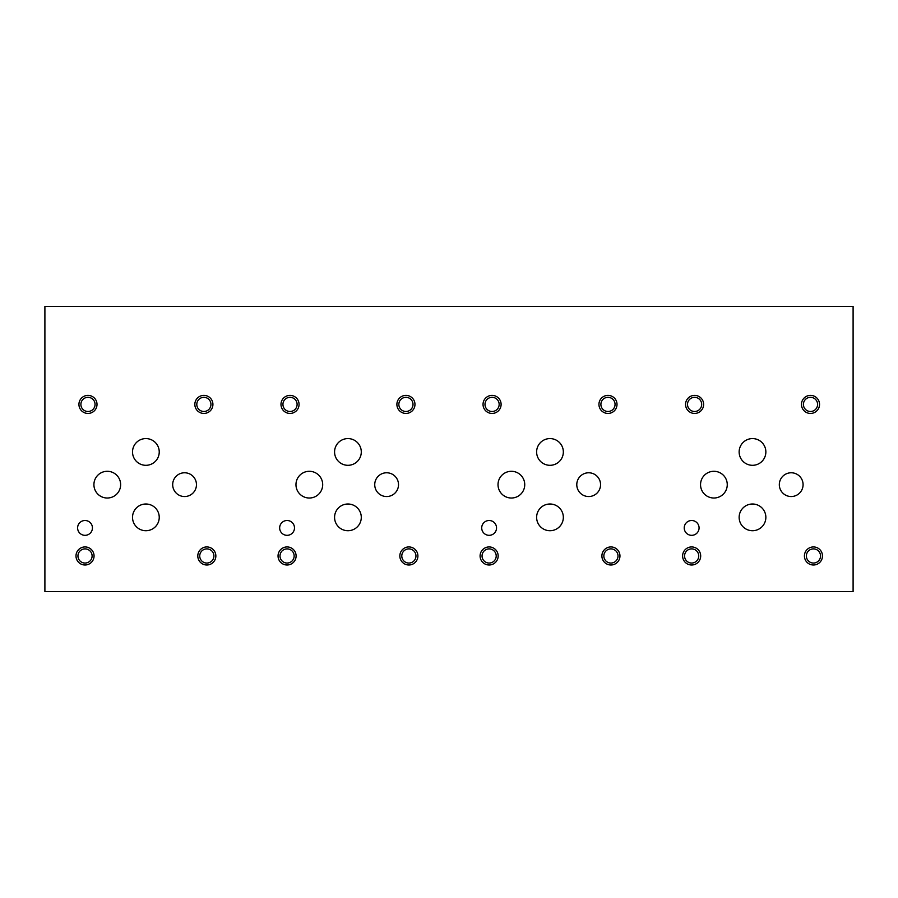 <?xml version="1.0" encoding="UTF-8"?>
<svg xmlns="http://www.w3.org/2000/svg" width="898" height="898" viewBox="0 0 898 898"><rect width="100%" height="100%" fill="white"/><g stroke="black" fill="none" stroke-linecap="round" stroke-linejoin="round"><path stroke-width="1.35" d="M853.1 591.625L853.1 306.375L44.9 306.375L44.9 591.625L853.1 591.625M481.71 527.923A7.42 7.42 0 0 1 489.129 520.503A7.42 7.42 0 0 1 496.538 527.923A7.42 7.42 0 0 1 489.129 535.331A7.42 7.42 0 0 1 481.71 527.923M279.66 527.923A7.42 7.42 0 0 1 287.079 520.503A7.42 7.42 0 0 1 294.488 527.923A7.42 7.42 0 0 1 287.079 535.331A7.42 7.42 0 0 1 279.66 527.923M684.231 527.923A7.42 7.42 0 0 1 691.651 520.503A7.42 7.42 0 0 1 699.071 527.923A7.42 7.42 0 0 1 691.651 535.331A7.42 7.42 0 0 1 684.231 527.923M576.785 484.651A11.887 11.887 0 0 1 588.673 472.775A11.887 11.887 0 0 1 600.56 484.651A11.887 11.887 0 0 1 588.673 496.538A11.887 11.887 0 0 1 576.785 484.651M172.685 484.651A11.887 11.887 0 0 1 184.573 472.775A11.887 11.887 0 0 1 196.46 484.651A11.887 11.887 0 0 1 184.573 496.538A11.887 11.887 0 0 1 172.685 484.651M374.735 484.651A11.887 11.887 0 0 1 386.623 472.775A11.887 11.887 0 0 1 398.51 484.651A11.887 11.887 0 0 1 386.623 496.538A11.887 11.887 0 0 1 374.735 484.651M779.318 484.651A11.887 11.887 0 0 1 791.205 472.775A11.887 11.887 0 0 1 803.081 484.651A11.887 11.887 0 0 1 791.205 496.538A11.887 11.887 0 0 1 779.318 484.651M739.144 451.952A13.358 13.358 0 0 1 752.502 438.583A13.358 13.358 0 0 1 765.859 451.952A13.358 13.358 0 0 1 752.502 465.31A13.358 13.358 0 0 1 739.144 451.952M536.622 517.36A13.358 13.358 0 0 1 549.98 504.002A13.358 13.358 0 0 1 563.338 517.36A13.358 13.358 0 0 1 549.98 530.718A13.358 13.358 0 0 1 536.622 517.36M498.02 484.651A13.358 13.358 0 0 1 511.377 471.293A13.358 13.358 0 0 1 524.735 484.651A13.358 13.358 0 0 1 511.377 498.02A13.358 13.358 0 0 1 498.02 484.651M334.572 451.952A13.358 13.358 0 0 1 347.93 438.583A13.358 13.358 0 0 1 361.288 451.952A13.358 13.358 0 0 1 347.93 465.31A13.358 13.358 0 0 1 334.572 451.952M132.522 517.36A13.358 13.358 0 0 1 145.88 504.002A13.358 13.358 0 0 1 159.238 517.36A13.358 13.358 0 0 1 145.88 530.718A13.358 13.358 0 0 1 132.522 517.36M93.92 484.651A13.358 13.358 0 0 1 107.277 471.293A13.358 13.358 0 0 1 120.635 484.651A13.358 13.358 0 0 1 107.277 498.02A13.358 13.358 0 0 1 93.92 484.651M132.522 451.952A13.358 13.358 0 0 1 145.88 438.583A13.358 13.358 0 0 1 159.238 451.952A13.358 13.358 0 0 1 145.88 465.31A13.358 13.358 0 0 1 132.522 451.952M295.97 484.651A13.358 13.358 0 0 1 309.327 471.293A13.358 13.358 0 0 1 322.685 484.651A13.358 13.358 0 0 1 309.327 498.02A13.358 13.358 0 0 1 295.97 484.651M334.572 517.36A13.358 13.358 0 0 1 347.93 504.002A13.358 13.358 0 0 1 361.288 517.36A13.358 13.358 0 0 1 347.93 530.718A13.358 13.358 0 0 1 334.572 517.36M536.622 451.952A13.358 13.358 0 0 1 549.98 438.583A13.358 13.358 0 0 1 563.338 451.952A13.358 13.358 0 0 1 549.98 465.31A13.358 13.358 0 0 1 536.622 451.952M700.541 484.651A13.358 13.358 0 0 1 713.899 471.293A13.358 13.358 0 0 1 727.257 484.651A13.358 13.358 0 0 1 713.899 498.02A13.358 13.358 0 0 1 700.541 484.651M739.144 517.36A13.358 13.358 0 0 1 752.502 504.002A13.358 13.358 0 0 1 765.859 517.36A13.358 13.358 0 0 1 752.502 530.718A13.358 13.358 0 0 1 739.144 517.36M77.61 527.923A7.42 7.42 0 0 1 85.029 520.503A7.42 7.42 0 0 1 92.438 527.923A7.42 7.42 0 0 1 85.029 535.331A7.42 7.42 0 0 1 77.61 527.923M806.37 555.963A7.083 7.083 0 0 0 816.989 562.103A7.083 7.083 0 0 0 816.989 549.834A7.083 7.083 0 0 0 806.37 555.963M804.417 555.963A9.036 9.036 0 0 1 813.453 546.938A9.036 9.036 0 0 1 822.478 555.963A9.036 9.036 0 0 1 813.453 564.999A9.036 9.036 0 0 1 804.417 555.963M687.509 404.403A7.083 7.083 0 0 0 698.139 410.543A7.083 7.083 0 0 0 698.139 398.274A7.083 7.083 0 0 0 687.509 404.403M685.567 404.403A9.036 9.036 0 0 1 694.603 395.378A9.036 9.036 0 0 1 703.628 404.403A9.036 9.036 0 0 1 694.603 413.439A9.036 9.036 0 0 1 685.567 404.403M603.838 555.963A7.083 7.083 0 0 0 614.468 562.103A7.083 7.083 0 0 0 614.468 549.834A7.083 7.083 0 0 0 603.838 555.963M601.896 555.963A9.036 9.036 0 0 1 610.921 546.938A9.036 9.036 0 0 1 619.957 555.963A9.036 9.036 0 0 1 610.921 564.999A9.036 9.036 0 0 1 601.896 555.963M484.987 404.403A7.083 7.083 0 0 0 495.617 410.543A7.083 7.083 0 0 0 495.617 398.274A7.083 7.083 0 0 0 484.987 404.403M483.034 404.403A9.036 9.036 0 0 1 492.07 395.378A9.036 9.036 0 0 1 501.106 404.403A9.036 9.036 0 0 1 492.07 413.439A9.036 9.036 0 0 1 483.034 404.403M401.788 555.963A7.083 7.083 0 0 0 412.418 562.103A7.083 7.083 0 0 0 412.418 549.834A7.083 7.083 0 0 0 401.788 555.963M399.846 555.963A9.036 9.036 0 0 1 408.871 546.938A9.036 9.036 0 0 1 417.907 555.963A9.036 9.036 0 0 1 408.871 564.999A9.036 9.036 0 0 1 399.846 555.963M282.937 404.403A7.083 7.083 0 0 0 293.567 410.543A7.083 7.083 0 0 0 293.567 398.274A7.083 7.083 0 0 0 282.937 404.403M280.984 404.403A9.036 9.036 0 0 1 290.02 395.378A9.036 9.036 0 0 1 299.056 404.403A9.036 9.036 0 0 1 290.02 413.439A9.036 9.036 0 0 1 280.984 404.403M199.738 555.963A7.083 7.083 0 0 0 210.368 562.103A7.083 7.083 0 0 0 210.368 549.834A7.083 7.083 0 0 0 199.738 555.963M197.796 555.963A9.036 9.036 0 0 1 206.821 546.938A9.036 9.036 0 0 1 215.857 555.963A9.036 9.036 0 0 1 206.821 564.999A9.036 9.036 0 0 1 197.796 555.963M80.887 404.403A7.083 7.083 0 0 0 91.517 410.543A7.083 7.083 0 0 0 91.517 398.274A7.083 7.083 0 0 0 80.887 404.403M78.934 404.403A9.036 9.036 0 0 1 87.97 395.378A9.036 9.036 0 0 1 97.006 404.403A9.036 9.036 0 0 1 87.97 413.439A9.036 9.036 0 0 1 78.934 404.403M196.797 404.403A7.083 7.083 0 0 0 207.416 410.543A7.083 7.083 0 0 0 207.416 398.274A7.083 7.083 0 0 0 196.797 404.403M194.844 404.403A9.036 9.036 0 0 1 203.88 395.378A9.036 9.036 0 0 1 212.916 404.403A9.036 9.036 0 0 1 203.88 413.439A9.036 9.036 0 0 1 194.844 404.403M77.946 555.963A7.083 7.083 0 0 0 88.565 562.103A7.083 7.083 0 0 0 88.565 549.834A7.083 7.083 0 0 0 77.946 555.963M75.993 555.963A9.036 9.036 0 0 1 85.029 546.938A9.036 9.036 0 0 1 94.054 555.963A9.036 9.036 0 0 1 85.029 564.999A9.036 9.036 0 0 1 75.993 555.963M398.847 404.403A7.083 7.083 0 0 0 409.466 410.543A7.083 7.083 0 0 0 409.466 398.274A7.083 7.083 0 0 0 398.847 404.403M396.894 404.403A9.036 9.036 0 0 1 405.93 395.378A9.036 9.036 0 0 1 414.966 404.403A9.036 9.036 0 0 1 405.93 413.439A9.036 9.036 0 0 1 396.894 404.403M279.996 555.963A7.083 7.083 0 0 0 290.615 562.103A7.083 7.083 0 0 0 290.615 549.834A7.083 7.083 0 0 0 279.996 555.963M278.043 555.963A9.036 9.036 0 0 1 287.079 546.938A9.036 9.036 0 0 1 296.104 555.963A9.036 9.036 0 0 1 287.079 564.999A9.036 9.036 0 0 1 278.043 555.963M600.897 404.403A7.083 7.083 0 0 0 611.516 410.543A7.083 7.083 0 0 0 611.516 398.274A7.083 7.083 0 0 0 600.897 404.403M598.944 404.403A9.036 9.036 0 0 1 607.98 395.378A9.036 9.036 0 0 1 617.016 404.403A9.036 9.036 0 0 1 607.98 413.439A9.036 9.036 0 0 1 598.944 404.403M482.046 555.963A7.083 7.083 0 0 0 492.665 562.103A7.083 7.083 0 0 0 492.665 549.834A7.083 7.083 0 0 0 482.046 555.963M480.093 555.963A9.036 9.036 0 0 1 489.129 546.938A9.036 9.036 0 0 1 498.154 555.963A9.036 9.036 0 0 1 489.129 564.999A9.036 9.036 0 0 1 480.093 555.963M803.418 404.403A7.083 7.083 0 0 0 814.048 410.543A7.083 7.083 0 0 0 814.048 398.274A7.083 7.083 0 0 0 803.418 404.403M801.465 404.403A9.036 9.036 0 0 1 810.501 395.378A9.036 9.036 0 0 1 819.537 404.403A9.036 9.036 0 0 1 810.501 413.439A9.036 9.036 0 0 1 801.465 404.403M684.568 555.963A7.083 7.083 0 0 0 695.187 562.103A7.083 7.083 0 0 0 695.187 549.834A7.083 7.083 0 0 0 684.568 555.963M682.615 555.963A9.036 9.036 0 0 1 691.651 546.938A9.036 9.036 0 0 1 700.687 555.963A9.036 9.036 0 0 1 691.651 564.999A9.036 9.036 0 0 1 682.615 555.963"/></g></svg>

